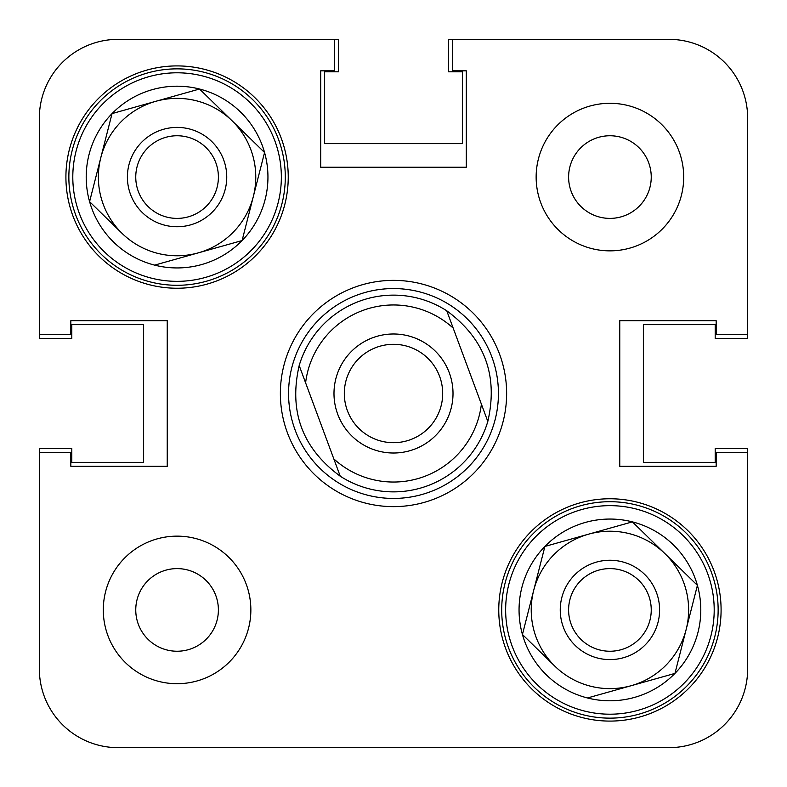 <?xml version="1.0" encoding="UTF-8"?>
<svg xmlns="http://www.w3.org/2000/svg" width="787" height="787" viewBox="0 0 787 787"><rect width="100%" height="100%" fill="white"/><g stroke="black" fill="none" stroke-linecap="round" stroke-linejoin="round"><path stroke-width="1.18" d="M250.856 609.925A73.781 73.781 0 0 0 177.075 536.144A73.781 73.781 0 0 0 103.294 609.925A73.781 73.781 0 0 0 177.075 683.706A73.781 73.781 0 0 0 250.856 609.925M683.706 177.075A73.781 73.781 0 0 0 609.925 103.294A73.781 73.781 0 0 0 536.144 177.075A73.781 73.781 0 0 0 609.925 250.856A73.781 73.781 0 0 0 683.706 177.075M651.243 177.075A41.318 41.318 0 0 0 609.925 135.757A41.318 41.318 0 0 0 568.607 177.075A41.318 41.318 0 0 0 609.925 218.393A41.318 41.318 0 0 0 651.243 177.075M218.393 609.925A41.318 41.318 0 0 0 177.075 568.607A41.318 41.318 0 0 0 135.757 609.925A41.318 41.318 0 0 0 177.075 651.243A41.318 41.318 0 0 0 195.638 573.015A41.318 41.318 0 0 0 140.165 591.362M721.089 609.925A111.164 111.164 0 0 0 609.925 498.761A111.164 111.164 0 0 0 498.761 609.925A111.164 111.164 0 0 0 609.925 721.089A111.164 111.164 0 0 0 721.089 609.925M288.239 177.075A111.164 111.164 0 0 0 177.075 65.911A111.164 111.164 0 0 0 65.911 177.075A111.164 111.164 0 0 0 177.075 288.239A111.164 111.164 0 0 0 288.239 177.075M393.5 280.369A113.131 113.131 0 0 0 280.369 393.5A113.131 113.131 0 0 0 393.5 506.631A113.131 113.131 0 0 0 506.631 393.5A113.131 113.131 0 0 0 393.5 280.369M747.65 452.525L747.65 448.59L715.186 448.59L715.186 462.363L643.373 462.363L643.373 324.637L715.186 324.637L715.186 338.41L747.65 338.41L747.65 118.05A78.7 78.7 0 0 0 668.95 39.35L448.59 39.35L448.59 71.814L462.363 71.814L462.363 143.627L324.637 143.627L324.637 71.814L338.41 71.814L338.41 39.35L118.05 39.35A78.7 78.7 0 0 0 39.35 118.05L39.35 334.475L70.83 334.475L70.83 320.702L167.238 320.702L167.238 466.298L70.83 466.298L70.83 452.525L39.35 452.525L39.35 668.95A78.7 78.7 0 0 0 118.05 747.65L668.95 747.65A78.7 78.7 0 0 0 747.65 668.95L747.65 452.525L716.17 452.525L716.17 466.298L619.763 466.298L619.763 320.702L716.17 320.702L716.17 334.475L747.65 334.475L747.65 118.05L747.65 334.475M668.95 39.35L452.525 39.35L452.525 70.83L466.298 70.83L466.298 167.238L320.702 167.238L320.702 70.83L334.475 70.83L334.475 39.35L118.05 39.35M288.563 393.5A104.937 104.937 0 0 0 393.5 498.437A104.937 104.937 0 0 0 498.437 393.5A104.937 104.937 0 0 0 393.5 288.563A104.937 104.937 0 0 0 288.563 393.5M280.369 393.5A113.131 113.131 0 0 0 393.5 506.631A113.131 113.131 0 0 0 506.631 393.5A113.131 113.131 0 0 0 393.5 280.369A113.131 113.131 0 0 0 280.369 393.5M446.75 310.786L453.174 328.1L446.75 310.786A98.375 98.375 0 0 0 299.188 365.532A98.375 98.375 0 0 1 446.75 310.786C484.664 338.695 498.348 375.586 487.812 421.468A98.375 98.375 0 0 1 340.25 476.214C302.336 448.305 288.652 411.414 299.188 365.532L333.826 458.9A88.537 88.537 0 0 0 481.398 404.154L453.174 328.1A88.537 88.537 0 0 0 305.602 382.846L299.188 365.532M39.35 668.95L39.35 448.59L71.814 448.59L71.814 462.363L143.627 462.363L143.627 324.637L71.814 324.637L71.814 338.41L39.35 338.41L39.35 118.05M118.05 747.65L137.725 747.65L118.05 747.65M295.125 747.65L343.821 747.65L295.125 747.65M443.179 747.65L491.875 747.65L443.179 747.65M649.275 747.65L668.95 747.65L649.275 747.65M337.702 414.198A59.517 59.517 0 0 0 414.198 449.298A59.517 59.517 0 0 0 449.298 372.802A59.517 59.517 0 0 0 372.802 337.702A59.517 59.517 0 0 0 337.702 414.198M347.382 410.607A49.188 49.188 0 0 0 410.607 439.618A49.188 49.188 0 0 0 439.618 376.393A49.188 49.188 0 0 0 376.393 347.382A49.188 49.188 0 0 0 347.382 410.607M487.812 421.468L481.398 404.154L487.812 421.468M333.826 458.9L340.25 476.214L333.826 458.9M122.103 233.395L89.59 201.649A90.879 90.879 0 0 1 199.534 89.02A90.879 90.879 0 0 1 242.101 240.556A90.879 90.879 0 0 1 89.59 201.649L100.815 157.626A78.7 78.7 0 0 0 198.363 252.843L242.101 240.556L264.56 152.501L199.534 89.02L155.787 101.307A78.7 78.7 0 0 0 100.815 157.626L89.59 201.649L122.103 233.395A78.7 78.7 0 0 0 253.335 196.524A78.7 78.7 0 0 0 155.787 101.307L112.049 113.594L100.815 157.626L112.049 113.594L199.534 89.02L264.56 152.501L242.101 240.556L154.616 265.13L198.363 252.843A78.7 78.7 0 0 0 253.335 196.524M203.823 72.217A108.213 108.213 0 0 1 281.933 203.823A108.213 108.213 0 0 1 150.327 281.933A108.213 108.213 0 0 1 72.217 150.327A108.213 108.213 0 0 1 203.823 72.217A108.213 108.213 0 0 0 72.217 150.327A108.213 108.213 0 0 0 150.327 281.933M225.21 189.352A49.679 49.679 0 0 0 189.352 128.94A49.679 49.679 0 0 0 128.94 164.798A49.679 49.679 0 0 0 164.798 225.21A49.679 49.679 0 0 0 225.21 189.352M217.114 187.286A41.318 41.318 0 0 0 187.286 137.036A41.318 41.318 0 0 0 137.036 166.864A41.318 41.318 0 0 0 166.864 217.114A41.318 41.318 0 0 0 217.114 187.286M232.047 120.755A78.7 78.7 0 0 0 155.787 101.307M213.985 628.488A41.318 41.318 0 0 1 135.757 609.925M554.953 666.245L522.44 634.499A90.879 90.879 0 0 1 632.384 521.87A90.879 90.879 0 0 1 674.951 673.406A90.879 90.879 0 0 1 522.44 634.499L533.665 590.476A78.7 78.7 0 0 0 631.213 685.693L674.951 673.406L697.41 585.351L632.384 521.87L588.637 534.157A78.7 78.7 0 0 0 533.665 590.476L522.44 634.499L554.953 666.245A78.7 78.7 0 0 0 686.185 629.374A78.7 78.7 0 0 0 588.637 534.157L544.899 546.444L533.665 590.476L544.899 546.444L632.384 521.87L697.41 585.351L674.951 673.406L587.466 697.98L631.213 685.693A78.7 78.7 0 0 0 686.185 629.374M636.673 505.067A108.213 108.213 0 0 1 714.783 636.673A108.213 108.213 0 0 1 583.177 714.783A108.213 108.213 0 0 1 505.067 583.177A108.213 108.213 0 0 1 636.673 505.067A108.213 108.213 0 0 0 505.067 583.177A108.213 108.213 0 0 0 583.177 714.783M658.06 622.202A49.679 49.679 0 0 0 622.202 561.79A49.679 49.679 0 0 0 561.79 597.648A49.679 49.679 0 0 0 597.648 658.06A49.679 49.679 0 0 0 658.06 622.202M649.964 620.136A41.318 41.318 0 0 0 620.136 569.886A41.318 41.318 0 0 0 569.886 599.714A41.318 41.318 0 0 0 599.714 649.964A41.318 41.318 0 0 0 649.964 620.136M664.897 553.605A78.7 78.7 0 0 0 588.637 534.157M151.301 278.116A104.278 104.278 0 0 0 278.116 202.849A104.278 104.278 0 0 0 202.849 76.034A104.278 104.278 0 0 0 76.034 151.301A104.278 104.278 0 0 0 151.301 278.116M584.151 710.966A104.278 104.278 0 0 0 710.966 635.699A104.278 104.278 0 0 0 635.699 508.884A104.278 104.278 0 0 0 508.884 584.151A104.278 104.278 0 0 0 584.151 710.966"/></g></svg>
